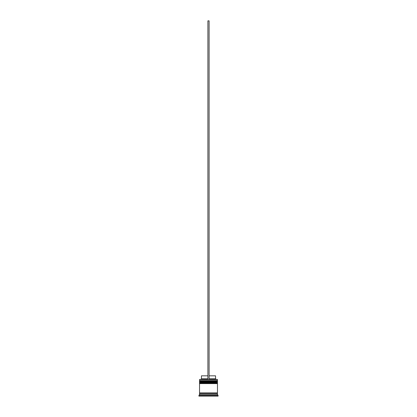 <?xml version="1.0" encoding="UTF-8"?>
<svg xmlns="http://www.w3.org/2000/svg" width="417" height="417" viewBox="0 0 417 417"><rect width="100%" height="100%" fill="white"/><g stroke="black" fill="none" stroke-linecap="round" stroke-linejoin="round"><path stroke-width="0.63" d="M217.106 380.971L199.894 380.971A0.36 0.36 0 0 0 199.535 381.331L217.465 381.331A0.36 0.36 0 0 0 217.106 380.971L199.894 380.971L217.106 380.971A0.36 0.36 0 0 1 217.465 381.331L199.535 381.451A0.36 0.36 0 0 0 199.894 381.805A0.36 0.36 0 0 1 199.535 381.451L217.465 381.451L199.535 381.331A0.36 0.36 0 0 1 199.894 380.971L199.535 380.612L199.894 380.971L217.106 380.971L217.465 380.612L199.535 380.612L217.465 380.612L217.346 379.418L199.535 379.538L217.465 379.538L217.465 380.612L217.106 380.971M217.106 381.805A0.36 0.36 0 0 0 217.465 381.451L217.465 381.451A0.36 0.36 0 0 1 217.106 381.805M217.106 382.764L199.894 382.764A0.36 0.36 0 0 0 199.535 383.124L217.465 383.124A0.36 0.36 0 0 0 217.106 382.764L199.894 382.764L217.106 382.764A0.36 0.36 0 0 1 217.465 383.124L199.535 383.244A0.36 0.36 0 0 0 199.894 383.598A0.36 0.36 0 0 1 199.535 383.244L217.465 383.244L199.535 383.124A0.36 0.36 0 0 1 199.894 382.764L199.535 382.405L199.894 382.764L217.106 382.764L217.465 382.405L199.535 382.405L217.465 382.405L217.465 381.805L199.535 381.805L199.535 382.405L199.535 381.805L217.465 381.805L217.106 382.764M217.106 383.598A0.36 0.36 0 0 0 217.465 383.244L217.465 383.244A0.36 0.36 0 0 1 217.106 383.598M199.597 393.523A0.297 0.297 0 0 0 199.894 393.221L217.106 393.221A0.297 0.297 0 0 0 217.403 393.523A0.297 0.297 0 0 1 217.106 393.221A0.297 0.297 0 0 1 217.403 392.923A0.297 0.297 0 0 0 217.106 393.221L199.894 393.221A0.297 0.297 0 0 1 199.597 393.523M199.654 379.418L199.535 380.612L199.654 379.418L207.901 379.418L199.654 379.418M218.06 395.311L217.465 394.717L199.535 394.717L198.94 395.311L218.06 395.311L198.94 395.311L198.94 396.15L218.06 396.15L218.06 395.311L218.06 396.15L198.94 396.15L198.94 395.311L199.535 394.717L217.465 394.717L217.465 393.523L199.535 393.523L199.535 394.717L199.535 393.523L217.465 393.523L217.465 394.717L218.06 395.311M217.465 392.923L217.465 383.598L199.535 383.598L199.535 392.923L217.465 392.923L199.535 392.923L199.535 383.598L217.465 383.598L217.465 392.923M199.597 392.923A0.297 0.297 0 0 1 199.894 393.221A0.297 0.297 0 0 0 199.597 392.923M215.553 375.832L215.553 378.818L216.152 379.418L215.553 378.818L209.099 378.818L215.553 378.818L215.553 375.832L209.099 375.832L215.553 375.832M207.901 378.818L201.447 378.818L207.901 378.818M207.901 375.832L201.447 375.832L207.901 375.832M207.901 379.418L209.099 379.418L209.099 20.85L209.099 379.418L207.901 379.418L207.901 20.85L209.099 20.85L207.901 20.85L207.901 379.418M201.447 375.832L201.447 378.818L200.848 379.418"/></g></svg>

